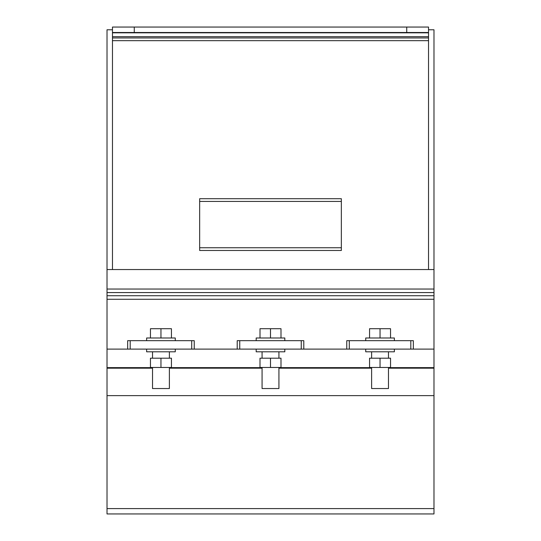 <?xml version="1.0" encoding="UTF-8"?>
<svg xmlns="http://www.w3.org/2000/svg" width="541" height="541" viewBox="0 0 541 541"><rect width="100%" height="100%" fill="white"/><g stroke="black" fill="none" stroke-linecap="round" stroke-linejoin="round"><path stroke-width="0.81" d="M428.533 29.775L433.983 29.775L433.983 349.107L413.338 349.107L413.338 340.674L413.338 347.417L413.338 340.674L346.761 340.674L346.761 349.107L413.338 349.107L413.338 347.417L413.338 349.107L433.983 349.107L433.983 513.95L107.017 513.95L107.017 349.107L194.239 349.107L194.239 340.674L194.239 347.417L194.239 340.674L191.71 340.674L191.71 349.107L303.785 349.107L303.785 347.417L303.785 349.107L349.29 349.107L303.785 349.107L303.785 340.674L303.785 347.417L303.785 340.674L301.256 340.674L301.256 349.107M371.62 367.474L371.62 388.539L388.479 388.539L388.479 367.474M388.479 358.203L388.479 351.799M371.62 358.203L371.62 351.799M380.046 358.203L369.557 358.203L369.557 367.474L390.541 367.474L390.541 358.203L380.046 358.203L380.046 367.474M365.723 349.107L365.723 351.799L394.375 351.799L394.375 349.107M394.375 340.674L394.375 337.983L365.723 337.983L365.723 340.674M390.541 337.983L390.541 328.712L380.046 328.712L380.046 337.983M380.046 328.712L369.557 328.712L369.557 337.983M191.71 340.674L127.662 340.674L127.662 349.107L130.192 349.107L107.017 349.107L107.017 299.268L433.983 299.268M152.521 367.474L152.521 388.539L169.38 388.539L169.38 367.474M169.38 358.203L169.38 351.799M152.521 358.203L152.521 351.799M160.954 358.203L150.459 358.203L150.459 367.474L171.443 367.474L171.443 358.203L160.954 358.203L160.954 367.474M146.625 349.107L146.625 351.799L175.277 351.799L175.277 349.107M175.277 340.674L175.277 337.983L146.625 337.983L146.625 340.674M171.443 337.983L171.443 328.712L160.954 328.712L160.954 337.983M160.954 328.712L150.459 328.712L150.459 337.983M301.256 340.674L237.215 340.674L237.215 349.107L239.744 349.107L191.71 349.107M262.074 367.474L262.074 388.539L278.926 388.539L278.926 367.474M278.926 358.203L278.926 351.799M262.074 358.203L262.074 351.799M270.5 358.203L260.005 358.203L260.005 367.474L280.995 367.474L280.995 358.203L270.5 358.203L270.5 367.474M256.177 349.107L256.177 351.799L284.823 351.799L284.823 349.107M284.823 340.674L284.823 337.983L256.177 337.983L256.177 340.674M280.995 337.983L280.995 328.712L270.5 328.712L270.5 337.983M270.5 328.712L260.005 328.712L260.005 337.983M428.533 27.05L406.731 27.05L406.731 32.501L428.533 32.501L428.533 27.05M406.731 27.05L112.467 27.05L112.467 32.501L134.269 32.501L134.269 27.05M406.731 32.501L134.269 32.501M112.467 32.501L112.467 269.546M428.533 269.546L428.533 32.818L112.467 32.818M428.533 36.673L112.467 36.673M428.533 37.951L112.467 37.951M428.533 40.67L112.467 40.67M341.344 247.751L341.344 198.709L199.656 198.709L199.656 250.476L341.344 250.476L341.344 247.751L199.656 247.751M341.344 201.428L199.656 201.428M433.983 367.637L388.479 367.637M371.62 367.637L278.926 367.637M262.074 367.637L169.38 367.637M152.521 367.637L107.017 367.637M433.983 295.724L107.017 295.724L107.017 299.268M433.983 292.58L107.017 292.58L107.017 295.724M433.983 289.036L107.017 289.036L107.017 292.58M433.983 269.546L107.017 269.546L107.017 289.036M112.467 29.775L107.017 29.775L107.017 269.546M349.29 340.674L349.29 349.107M346.761 340.674L346.761 349.107L346.761 340.674M410.808 340.674L410.808 349.107M130.192 340.674L130.192 349.107M127.662 340.674L127.662 349.107L127.662 340.674M239.744 340.674L239.744 349.107M237.215 340.674L237.215 349.107L237.215 340.674M433.983 368.178L388.479 368.178M371.62 368.178L278.926 368.178M262.074 368.178L169.38 368.178M152.521 368.178L107.017 368.178M433.983 395.633L107.017 395.633M433.983 508.594L107.017 508.594M433.983 513.95L107.017 513.95"/></g></svg>
